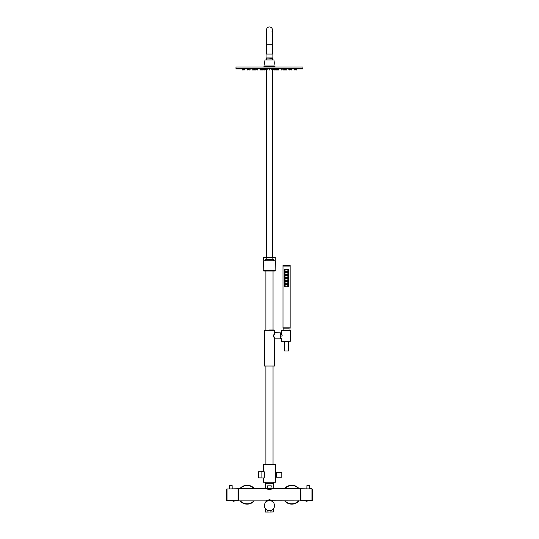 <?xml version="1.0" encoding="UTF-8"?>
<svg xmlns="http://www.w3.org/2000/svg" width="539" height="539" viewBox="0 0 539 539"><rect width="100%" height="100%" fill="white"/><g stroke="black" fill="none" stroke-linecap="round" stroke-linejoin="round"><path stroke-width="0.81" d="M273.482 329.989L269.466 329.989M264.406 330.286L274.526 330.286L274.526 332.597L273.475 335.871L274.526 339.146L274.526 366.008L264.406 366.008L264.406 330.286L274.526 330.286M274.526 339.146L274.823 338.842L273.711 335.871L274.796 332.94M274.526 332.597L280.704 332.893L280.704 338.842L274.823 338.842M264.406 366.008L274.526 366.008M273.037 464.389L273.037 366.304M273.037 329.989L273.037 271.05M265.895 464.389L265.895 366.304M265.895 329.989L265.895 271.05M263.814 271.05L275.119 271.05L275.422 260.775L263.51 260.775L263.814 271.05M265.033 260.775L273.9 260.775L265.033 260.775M273.637 260.627L273.637 259.737L265.296 259.737L265.296 260.627M266.94 259.737L271.993 259.737M272.31 257.501L275.274 257.501L271.993 257.352L272.31 259.589M271.993 257.352L263.814 257.352L272.667 257.352L272.444 69.962M266.94 257.352L266.623 259.589M272 31.498A2.978 2.978 0 0 0 269.466 26.95A2.978 2.978 0 0 0 266.488 29.928L266.488 29.928A2.978 2.978 0 0 1 269.466 26.95A2.978 2.978 0 0 0 266.488 29.928L266.488 53.738M272.444 53.738L272.444 29.928A2.978 2.978 0 0 0 269.466 26.95A2.978 2.978 0 0 1 272.444 29.928L272.444 44.811L266.488 44.811M272.593 54.041L266.34 54.041M272.889 54.041L266.044 54.041L266.044 57.909L272.889 57.909L272.889 54.041M272.788 59.991A3.719 3.719 0 0 0 272 58.933L272 58.192L266.044 57.909M272 58.192L272.889 57.909M272 58.933L266.933 58.933L266.933 58.192M266.145 59.991A3.719 3.719 0 0 1 266.933 58.933M287.24 275.395A0.344 0.344 0 0 1 287.583 275.739A0.344 0.344 0 0 1 287.24 276.083A0.344 0.344 180 0 1 286.896 275.739A0.344 0.344 180 0 1 287.24 275.395M287.24 276.109L287.24 275.368L287.24 276.109M290.144 266.091L290.144 327.833L282.995 327.833L282.995 266.091L290.144 266.091L282.995 266.091M284.558 269.392L284.558 270.174L284.558 269.392M288.581 270.174L288.581 269.392L288.581 270.174M285.899 269.412L285.899 270.154L285.899 269.412M287.24 270.154L287.24 269.412L287.24 270.154A0.344 0.344 180 0 1 286.896 269.783A0.344 0.344 180 0 1 287.24 269.439A0.344 0.344 0 0 1 287.583 269.783A0.344 0.344 0 0 1 287.24 270.127M284.558 272.37L284.558 273.152L284.558 272.37M288.581 273.152L288.581 272.37L288.581 273.152M285.899 272.39L285.899 273.132L285.899 272.39M287.24 273.132L287.24 272.39L287.24 273.132M284.558 275.348L284.558 276.13L284.558 275.348M288.581 276.13L288.581 275.348L288.581 276.13M285.899 275.368L285.899 276.109L285.899 275.368M284.558 278.326L284.558 279.101L284.558 278.326M288.581 279.101L288.581 278.326L288.581 279.101M285.899 278.346L285.899 279.081L285.899 278.346A0.344 0.344 0 0 1 286.243 278.717A0.344 0.344 0 0 1 285.899 279.061A0.344 0.344 180 0 1 285.555 278.717A0.344 0.344 180 0 1 285.899 278.373M287.24 279.081L287.24 278.346L287.24 279.081A0.344 0.344 180 0 1 286.896 278.717A0.344 0.344 180 0 1 287.24 278.373A0.344 0.344 0 0 1 287.583 278.717A0.344 0.344 0 0 1 287.24 279.061M284.558 281.304L284.558 282.079L284.558 281.304M288.581 282.079L288.581 281.304L288.581 282.079M285.899 281.324L285.899 282.059L285.899 281.324M287.24 282.059L287.24 281.324L287.24 282.059M284.558 284.282L284.558 285.057L284.558 284.282M288.581 285.057L288.581 284.282L288.581 285.057M285.899 284.302L285.899 285.037L285.899 284.302M287.24 285.037L287.24 284.302L287.24 285.037M284.558 285.764L284.558 286.546L284.558 285.764M285.899 285.785L285.899 286.526L285.899 285.785M288.581 286.546L288.581 285.764L288.581 286.546M287.24 286.526L287.24 285.785L287.24 286.526A0.344 0.344 180 0 1 286.896 286.155A0.344 0.344 180 0 1 287.24 285.811A0.344 0.344 0 0 1 287.583 286.155A0.344 0.344 0 0 1 287.24 286.499M287.24 283.548L287.24 282.813L287.24 283.548M285.899 282.813L285.899 283.548L285.899 282.813M288.581 283.568L288.581 282.793L288.581 283.568M284.558 282.793L284.558 283.568L284.558 282.793M287.24 280.57L287.24 279.835L287.24 280.57M285.899 279.835L285.899 280.57L285.899 279.835M288.581 280.59L288.581 279.815L288.581 280.59M284.558 279.815L284.558 280.59L284.558 279.815M287.24 277.598L287.24 276.857L287.24 277.598A0.344 0.344 180 0 1 286.896 277.228A0.344 0.344 180 0 1 287.24 276.884A0.344 0.344 0 0 1 287.583 277.228A0.344 0.344 0 0 1 287.24 277.572M285.899 276.857L285.899 277.598L285.899 276.857M288.581 277.612L288.581 276.837L288.581 277.612M284.558 276.837L284.558 277.612L284.558 276.837M287.24 274.62L287.24 273.879L287.24 274.62M285.899 273.879L285.899 274.62L285.899 273.879M288.581 274.641L288.581 273.859L288.581 274.641M284.558 273.859L284.558 274.641L284.558 273.859M287.24 271.643L287.24 270.901L287.24 271.643M285.899 270.901L285.899 271.643L285.899 270.901A0.344 0.344 0 0 1 286.243 271.272A0.344 0.344 0 0 1 285.899 271.616A0.344 0.344 180 0 1 285.555 271.272A0.344 0.344 180 0 1 285.899 270.928M288.581 271.663L288.581 270.881L288.581 271.663M284.558 270.881L284.558 271.663L284.558 270.881M290.393 330.218L283.164 330.212L283.069 328.13L283.891 327.833M283.891 328.13L289.248 327.833M280.704 333.385L281.513 333.23L281.513 330.508L290.642 330.508L283.164 330.212L283.069 328.13L289.248 328.13M289.975 330.212L290.07 328.13L289.975 330.212L290.346 330.212L283.17 330.407M284.484 341.524L284.484 350.963L288.655 350.963L288.655 341.524M282.079 335.864C281.284 339.065 281.284 339.065 282.079 335.871C281.284 332.671 281.284 332.671 282.079 335.864L282.207 335.871C281.432 339.274 281.432 339.274 282.207 335.871C281.432 332.462 281.432 332.462 282.207 335.864M280.704 338.351L281.513 338.505L281.513 341.227L290.582 341.227L281.809 341.524M290.144 265.316L290.144 266.064L282.995 266.064L282.995 265.316L290.144 265.316L282.995 265.316M284.558 269.426A0.357 0.357 0 0 1 284.915 269.783A0.357 0.357 0 0 1 284.558 270.14A0.357 0.357 0 0 1 284.208 269.783A0.357 0.357 0 0 1 284.558 269.426M288.581 269.426A0.357 0.357 180 0 0 288.224 269.783A0.357 0.357 180 0 0 288.581 270.14A0.357 0.357 180 0 0 288.938 269.783A0.357 0.357 180 0 0 288.581 269.426M285.899 269.439A0.344 0.344 0 0 1 286.243 269.783A0.344 0.344 0 0 1 285.899 270.127A0.344 0.344 180 0 1 285.555 269.783A0.344 0.344 180 0 1 285.899 269.439M284.558 272.404A0.357 0.357 0 0 1 284.915 272.761A0.357 0.357 0 0 1 284.558 273.118A0.357 0.357 0 0 1 284.208 272.761A0.357 0.357 0 0 1 284.558 272.404M288.581 272.404A0.357 0.357 180 0 0 288.224 272.761A0.357 0.357 180 0 0 288.581 273.118A0.357 0.357 180 0 0 288.938 272.761A0.357 0.357 180 0 0 288.581 272.404M285.899 272.417A0.344 0.344 0 0 1 286.243 272.761A0.344 0.344 0 0 1 285.899 273.105A0.344 0.344 180 0 1 285.555 272.761A0.344 0.344 180 0 1 285.899 272.417M287.24 272.417A0.344 0.344 180 0 0 286.896 272.761A0.344 0.344 180 0 0 287.24 273.105A0.344 0.344 0 0 0 287.583 272.761A0.344 0.344 0 0 0 287.24 272.417M284.558 275.382A0.357 0.357 0 0 1 284.915 275.739A0.357 0.357 0 0 1 284.558 276.096A0.357 0.357 0 0 1 284.208 275.739A0.357 0.357 0 0 1 284.558 275.382M288.581 275.382A0.357 0.357 180 0 0 288.224 275.739A0.357 0.357 180 0 0 288.581 276.096A0.357 0.357 180 0 0 288.938 275.739A0.357 0.357 180 0 0 288.581 275.382M285.899 275.395A0.344 0.344 0 0 1 286.243 275.739A0.344 0.344 0 0 1 285.899 276.083A0.344 0.344 180 0 1 285.555 275.739A0.344 0.344 180 0 1 285.899 275.395M284.558 278.36A0.357 0.357 0 0 1 284.915 278.717A0.357 0.357 0 0 1 284.558 279.067A0.357 0.357 0 0 1 284.208 278.717A0.357 0.357 0 0 1 284.558 278.36M288.581 278.36A0.357 0.357 180 0 0 288.224 278.717A0.357 0.357 180 0 0 288.581 279.067A0.357 0.357 180 0 0 288.938 278.717A0.357 0.357 180 0 0 288.581 278.36M284.558 281.338A0.357 0.357 0 0 1 284.915 281.695A0.357 0.357 0 0 1 284.558 282.045A0.357 0.357 0 0 1 284.208 281.695A0.357 0.357 0 0 1 284.558 281.338M288.581 281.338A0.357 0.357 180 0 0 288.224 281.695A0.357 0.357 180 0 0 288.581 282.045A0.357 0.357 180 0 0 288.938 281.695A0.357 0.357 180 0 0 288.581 281.338M285.899 281.351A0.344 0.344 0 0 1 286.243 281.695A0.344 0.344 0 0 1 285.899 282.032A0.344 0.344 180 0 1 285.555 281.695A0.344 0.344 180 0 1 285.899 281.351M287.24 281.351A0.344 0.344 180 0 0 286.896 281.695A0.344 0.344 180 0 0 287.24 282.032A0.344 0.344 0 0 0 287.583 281.695A0.344 0.344 0 0 0 287.24 281.351M284.558 284.316A0.357 0.357 0 0 1 284.915 284.666A0.357 0.357 0 0 1 284.558 285.023A0.357 0.357 0 0 1 284.208 284.666A0.357 0.357 0 0 1 284.558 284.316M288.581 284.316A0.357 0.357 180 0 0 288.224 284.666A0.357 0.357 180 0 0 288.581 285.023A0.357 0.357 180 0 0 288.938 284.666A0.357 0.357 180 0 0 288.581 284.316M285.899 284.329A0.344 0.344 0 0 1 286.243 284.666A0.344 0.344 0 0 1 285.899 285.01A0.344 0.344 180 0 1 285.555 284.666A0.344 0.344 180 0 1 285.899 284.329M287.24 284.329A0.344 0.344 180 0 0 286.896 284.666A0.344 0.344 180 0 0 287.24 285.01A0.344 0.344 0 0 0 287.583 284.666A0.344 0.344 0 0 0 287.24 284.329M284.558 285.798A0.357 0.357 0 0 1 284.915 286.155A0.357 0.357 0 0 1 284.558 286.512A0.357 0.357 0 0 1 284.208 286.155A0.357 0.357 0 0 1 284.558 285.798M285.899 285.811A0.344 0.344 0 0 1 286.243 286.155A0.344 0.344 0 0 1 285.899 286.499A0.344 0.344 180 0 1 285.555 286.155A0.344 0.344 180 0 1 285.899 285.811M288.581 285.798A0.357 0.357 180 0 0 288.224 286.155A0.357 0.357 180 0 0 288.581 286.512A0.357 0.357 180 0 0 288.938 286.155A0.357 0.357 180 0 0 288.581 285.798M287.24 282.84A0.344 0.344 180 0 0 286.896 283.177A0.344 0.344 180 0 0 287.24 283.521A0.344 0.344 0 0 0 287.583 283.177A0.344 0.344 0 0 0 287.24 282.84M285.899 282.84A0.344 0.344 0 0 1 286.243 283.177A0.344 0.344 0 0 1 285.899 283.521A0.344 0.344 180 0 1 285.555 283.177A0.344 0.344 180 0 1 285.899 282.84M288.581 282.827A0.357 0.357 180 0 0 288.224 283.177A0.357 0.357 180 0 0 288.581 283.534A0.357 0.357 180 0 0 288.938 283.177A0.357 0.357 180 0 0 288.581 282.827M284.558 282.827A0.357 0.357 0 0 1 284.915 283.177A0.357 0.357 0 0 1 284.558 283.534A0.357 0.357 0 0 1 284.208 283.177A0.357 0.357 0 0 1 284.558 282.827M287.24 279.862A0.344 0.344 180 0 0 286.896 280.206A0.344 0.344 180 0 0 287.24 280.543A0.344 0.344 0 0 0 287.583 280.206A0.344 0.344 0 0 0 287.24 279.862M285.899 279.862A0.344 0.344 0 0 1 286.243 280.206A0.344 0.344 0 0 1 285.899 280.543A0.344 0.344 180 0 1 285.555 280.206A0.344 0.344 180 0 1 285.899 279.862M288.581 279.849A0.357 0.357 180 0 0 288.224 280.206A0.357 0.357 180 0 0 288.581 280.556A0.357 0.357 180 0 0 288.938 280.206A0.357 0.357 180 0 0 288.581 279.849M284.558 279.849A0.357 0.357 0 0 1 284.915 280.206A0.357 0.357 0 0 1 284.558 280.556A0.357 0.357 0 0 1 284.208 280.206A0.357 0.357 0 0 1 284.558 279.849M285.899 276.884A0.344 0.344 0 0 1 286.243 277.228A0.344 0.344 0 0 1 285.899 277.572A0.344 0.344 180 0 1 285.555 277.228A0.344 0.344 180 0 1 285.899 276.884M288.581 276.871A0.357 0.357 180 0 0 288.224 277.228A0.357 0.357 180 0 0 288.581 277.585A0.357 0.357 180 0 0 288.938 277.228A0.357 0.357 180 0 0 288.581 276.871M284.558 276.871A0.357 0.357 0 0 1 284.915 277.228A0.357 0.357 0 0 1 284.558 277.585A0.357 0.357 0 0 1 284.208 277.228A0.357 0.357 0 0 1 284.558 276.871M287.24 273.906A0.344 0.344 180 0 0 286.896 274.25A0.344 0.344 180 0 0 287.24 274.594A0.344 0.344 0 0 0 287.583 274.25A0.344 0.344 0 0 0 287.24 273.906M285.899 273.906A0.344 0.344 0 0 1 286.243 274.25A0.344 0.344 0 0 1 285.899 274.594A0.344 0.344 180 0 1 285.555 274.25A0.344 0.344 180 0 1 285.899 273.906M288.581 273.893A0.357 0.357 180 0 0 288.224 274.25A0.357 0.357 180 0 0 288.581 274.607A0.357 0.357 180 0 0 288.938 274.25A0.357 0.357 180 0 0 288.581 273.893M284.558 273.893A0.357 0.357 0 0 1 284.915 274.25A0.357 0.357 0 0 1 284.558 274.607A0.357 0.357 0 0 1 284.208 274.25A0.357 0.357 0 0 1 284.558 273.893M287.24 270.928A0.344 0.344 180 0 0 286.896 271.272A0.344 0.344 180 0 0 287.24 271.616A0.344 0.344 0 0 0 287.583 271.272A0.344 0.344 0 0 0 287.24 270.928M288.581 270.915A0.357 0.357 180 0 0 288.224 271.272A0.357 0.357 180 0 0 288.581 271.629A0.357 0.357 180 0 0 288.938 271.272A0.357 0.357 180 0 0 288.581 270.915M284.558 270.915A0.357 0.357 0 0 1 284.915 271.272A0.357 0.357 0 0 1 284.558 271.629A0.357 0.357 0 0 1 284.208 271.272A0.357 0.357 0 0 1 284.558 270.915M276.992 69.962L276.392 69.962M277.113 68.925L276.426 68.925L276.083 69.962M302.958 68.473A0.445 0.445 0 0 1 302.507 68.925L236.426 68.925A0.445 0.445 0 0 1 235.974 68.473L235.974 66.991L302.958 66.991L302.958 68.473L235.974 68.473M294.59 69.962L295.318 69.962L295.439 68.925M294.449 68.925L294.577 69.962M290.716 68.925L291.565 68.925M285.589 69.962L285.522 68.925M284.909 68.925L284.996 69.962M278.434 69.962L277.376 69.962L277.221 68.925L278.265 68.925L277.922 69.962M269.466 68.925L269.985 68.925L269.837 69.962L269.096 69.962L268.948 68.925M261.866 69.962L261.718 68.925L261.556 69.962L260.815 69.962L260.667 68.925L261.024 68.925M247.367 68.925L249.126 68.925L249.274 69.962L250.002 69.962M243.466 68.925L243.615 69.962L244.356 69.962L244.484 68.925M289.78 68.925L289.659 69.962L288.931 69.962M282.086 69.962L282.234 68.925L280.987 68.925L281.21 69.962M263.551 68.925L263.403 69.962L262.655 69.962L262.506 68.925L262.864 68.925M283.123 68.925L283.265 69.962M278.522 68.925L278.589 69.962L278.919 68.925M274.23 68.925L275.234 68.925L275.085 69.962L274.243 69.962M265.39 68.925L265.242 69.962L264.494 69.962L264.346 68.925L264.703 68.925M260.014 68.925L260.162 69.962L260.411 68.925M257.002 69.962L257.588 69.962L257.844 68.925M254.812 68.925L255.83 68.925L255.668 69.962M253.498 69.962L254.091 69.962L254.24 68.925L254.792 68.925L254.94 69.962L255.681 69.962M263.908 68.925L263.847 69.962M263.962 66.991L263.962 66.479L264.999 65.947A15.031 15.031 0 0 1 264.999 59.991L273.933 59.991A15.031 15.031 0 0 1 273.933 65.947L264.999 65.947M274.971 66.991L274.971 66.479L263.962 66.479M274.971 66.479L273.933 65.947M295.736 68.925L295.884 69.962L296.632 69.962L296.78 68.925M291.444 69.962L290.838 69.962M285.434 69.962L284.841 69.962M260.499 69.962L261.011 69.962M247.489 69.962L248.095 69.962M243.197 68.925L243.049 69.962L242.301 69.962L242.152 68.925M289.793 68.999L289.935 69.962L290.723 69.639M286.627 69.962L286.02 69.962M281.931 69.962L281.493 69.962M275.382 68.925L275.537 69.962L276.278 69.962M252.306 69.962L252.912 69.962M249.139 68.999L248.998 69.962L248.209 69.639M283.251 69.962L284.72 69.962L284.781 69.544M281.196 68.925L281.136 69.962M273.542 68.925L273.691 69.962L274.499 69.962M263.995 69.962L264.689 69.962M254.954 69.962L254.213 69.962L254.152 69.544M272.404 69.962L271.851 69.962L271.703 68.925M267.229 68.925L267.081 69.962L266.529 69.962M261.941 69.962L262.54 69.962M261.085 471.746L258.558 471.746L258.558 477.877L261.085 477.877M258.558 471.746L258.558 477.877M261.085 477.938L261.085 471.686L263.867 471.686L263.51 471.086C264.912 470.951 264.912 478.666 263.51 478.531L263.867 477.938L261.085 477.938M276.345 476.449L275.402 476.449L275.422 482.25L263.51 482.25L263.51 478.531M275.422 476.51L275.422 464.389L263.51 464.389L263.51 471.086M275.422 473.114L276.345 473.175M265.599 482.25L265.599 483.234L273.334 483.234L273.334 482.25M281.809 477.19L276.345 477.19L276.345 472.427L281.809 472.427L281.809 477.19L281.809 472.427M268.247 510.561L267.917 511.902L268.382 512.05L273.637 511.902L273.556 508.627M273.637 508.627L273.637 511.902L270.551 512.05M268.382 512.05L265.451 512.05L267.917 511.902M270.686 510.561L271.016 511.902M265.377 508.627L265.296 511.902L265.296 508.627M269.466 510.709A5.06 5.06 0 0 0 274.526 505.649A5.06 5.06 0 0 0 269.466 500.59A5.06 5.06 0 0 0 264.406 505.649A5.06 5.06 0 0 0 269.466 510.709M272.195 501.385L272.997 502.025L272.963 500.825L297.744 500.886M265.97 500.825L265.936 502.025L266.744 501.385M269.466 500.59L271.649 501.088M265.862 488.502L238.359 488.502L238.359 500.886L265.862 500.886M266.461 500.556L269.466 499.734L272.471 500.556M272.889 488.61L300.573 488.502L300.573 500.886L299.59 500.886M272.471 488.833L269.466 489.661L266.461 488.833M266.704 488.947L272.229 488.947M265.895 488.354L273.037 488.354M265.599 488.206L265.599 483.591L273.334 483.591L273.185 488.354L268.011 488.354M267.661 488.206L267.661 485.828L271.272 485.828L270.922 488.354M273.334 488.206L271.272 488.206M265.599 483.591L273.334 483.591M300.93 494.701L300.937 500.65L300.944 494.694M308.086 488.893L309.305 488.833M307.412 500.65L300.937 500.65M305.835 500.65L306.3 500.596M306.893 500.65L307.358 500.65M305.465 500.738L305.465 500.738A1.516 1.516 0 0 0 306.597 501.243L306.597 501.243A1.516 1.516 0 0 0 307.729 500.738L312.256 500.354A238.144 238.144 0 0 0 312.324 494.694L312.324 494.694A238.144 238.144 0 0 0 312.256 489.041L312.256 500.347M309.184 485.336L306.94 485.343L309.271 485.423L306.94 485.343L306.859 488.833M233.892 500.65L233.299 500.65M234.728 500.65L238.063 500.65L238.063 488.745L230.914 488.886C232.585 488.732 232.585 488.732 230.914 488.886C229.25 488.732 229.25 488.732 230.914 488.886L226.744 489.035A238.144 238.144 0 0 0 226.744 500.36L226.744 489.035M232.188 488.745L232.107 485.41L229.729 485.41L232.107 485.41M234.728 500.738A1.516 1.516 0 0 1 232.464 500.738M229.708 488.833L229.729 485.41M291.794 504.147A9.453 9.453 0 0 0 298.983 500.825A9.453 9.453 0 0 1 284.653 500.886M300.573 498.191A9.453 9.453 0 0 0 300.93 497.106A9.453 9.453 0 0 1 300.573 498.191M300.93 492.289A9.453 9.453 0 0 0 300.573 491.197A9.453 9.453 0 0 1 300.93 492.289M291.794 485.241A9.453 9.453 0 0 1 298.936 488.502A9.453 9.453 0 0 0 284.653 488.502M247.138 485.241A9.453 9.453 0 0 0 239.996 488.502A9.453 9.453 0 0 1 254.28 488.502M238.359 491.197A9.453 9.453 0 0 0 238.063 492.067A9.453 9.453 0 0 1 238.359 491.197M238.063 497.322A9.453 9.453 0 0 0 238.359 498.191A9.453 9.453 0 0 1 238.063 497.322M247.138 504.147A9.453 9.453 0 0 1 239.996 500.886A9.453 9.453 0 0 0 254.28 500.886M263.51 270.753L275.422 270.753M266.623 257.501L263.659 257.501L263.659 259.589M290.582 330.508L290.582 341.227M309.271 485.423L309.271 488.765L311.96 488.745L311.96 500.65M232.781 500.65L227.04 500.65L227.04 488.745M285.05 500.886A9.156 9.156 0 0 0 298.599 500.819M300.573 497.281A9.156 9.156 0 0 0 300.93 495.22M300.93 494.169A9.156 9.156 0 0 0 300.573 492.114M298.532 488.502A9.156 9.156 0 0 0 285.05 488.502M253.882 488.502A9.156 9.156 0 0 0 240.401 488.502M238.359 492.114A9.156 9.156 0 0 0 238.063 493.529M238.063 495.86A9.156 9.156 0 0 0 238.359 497.281M240.401 500.886A9.156 9.156 0 0 0 253.882 500.886M275.274 257.501L275.274 259.589M272.444 59.431L272.444 58.05M266.488 257.352L266.488 69.962M266.488 59.431L266.488 58.05M290.642 330.508L290.642 341.227L281.513 341.227M283.164 330.212L281.513 330.508M291.511 69.962L291.66 68.925M290.77 69.962L290.622 68.925M253.343 69.962L253.195 68.925M248.162 69.962L248.311 68.925M247.421 69.962L247.273 68.925M288.911 69.962L288.763 68.925M286.694 69.962L286.842 68.925M285.953 69.962L285.805 68.925M256.847 69.962L256.699 68.925M252.98 69.962L253.128 68.925M252.239 69.962L252.09 68.925M250.022 69.962L250.17 68.925M283.992 69.962L284.141 68.925M274.439 69.962L274.587 68.925M257.797 69.962L257.945 68.925M277.066 69.962L277.214 68.925M272.599 69.962L272.747 68.925M266.333 69.962L266.185 68.925M308.086 488.886L300.937 488.745"/></g></svg>
